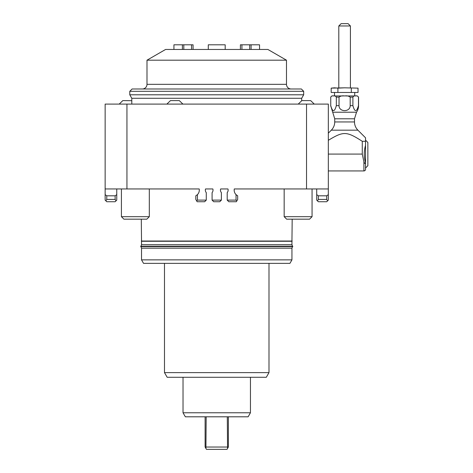 <?xml version="1.0" encoding="UTF-8"?>
<svg xmlns="http://www.w3.org/2000/svg" width="473" height="473" viewBox="0 0 473 473"><rect width="100%" height="100%" fill="white"/><g stroke="black" fill="none" stroke-linecap="round" stroke-linejoin="round"><path stroke-width="0.71" d="M301.679 100.696L301.679 98.283L303.69 94.795L129.785 94.795L129.785 91.307L303.69 91.307L303.69 94.795M131.796 104.095L131.796 98.283L301.679 98.283M338.798 25.974L350.422 25.974L348.098 23.65L341.122 23.65L338.798 25.974L338.798 87.818M236.825 200.889L237.677 199.417L237.677 195.816L236.045 194.639A6.391 6.391 0 0 1 234.283 188.952L306.534 188.952L306.534 104.095L126.941 104.095L126.941 188.952L199.192 188.952A6.391 6.391 0 0 1 197.43 194.639L197.43 200.114L206.275 200.114L206.275 192.623A3.837 3.837 0 0 1 205.524 188.952L212.838 188.952A3.837 3.837 0 0 1 212.087 192.623L212.087 200.114L221.388 200.114L221.388 192.623A3.837 3.837 0 0 1 220.637 188.952L227.951 188.952A3.837 3.837 0 0 1 227.2 192.623L227.2 200.114L236.045 200.114L236.825 200.889L236.334 201.74L228.826 201.74L227.2 200.114M236.045 194.639L236.045 200.114M306.534 104.095L328.333 104.095L328.333 194.639L326.707 195.816L318.341 195.816L316.709 194.639L316.709 188.952M197.43 194.639L195.804 195.816L195.804 199.417L196.65 200.889L197.43 200.114M292.184 219.176L291.947 241.265L141.528 241.265L141.528 244.701L140.954 246.267M291.947 241.265L291.947 244.701L141.528 244.701M192.783 246.616L292.752 246.616L292.752 246.267L140.723 246.267L140.723 246.616L192.783 246.616M140.954 246.616L141.528 248.177L291.947 248.177L292.521 246.616M164.486 372.623L167.17 377.277L266.305 377.277L268.989 372.623L164.486 372.623L164.486 263.355M141.528 259.866L143.538 263.355L289.937 263.355L291.947 259.866L141.528 259.866L141.528 248.177M173.934 49.458L173.934 44.805L182.395 44.805L182.395 49.458M225.195 49.458L225.195 44.805L225.195 49.458M208.28 49.458L208.28 44.805L225.195 44.805M259.541 49.458L259.541 44.805L259.541 49.458M251.086 49.458L251.086 44.805L259.541 44.805M251.086 44.805L240.402 44.805L240.402 49.458M249.673 49.458L249.673 44.805M241.922 49.458L241.922 44.805M193.073 49.458L193.073 44.805L182.395 44.805M191.553 49.458L191.553 44.805M183.802 49.458L183.802 44.805M146.991 60.195L286.484 60.195L267.889 49.458L165.591 49.458L146.991 60.195L146.991 84.33A4.647 4.647 0 0 1 142.338 88.983M365.534 140.132L367.858 142.456L367.858 165.704L365.534 168.027L365.534 169.369L365.534 162.783C365.209 163.983 364.665 163.682 363.908 161.867L362.271 154.08L328.333 154.08L328.333 140.31C343.41 131.204 346.396 131.08 362.271 141.291L362.271 154.08M365.534 162.783C363.814 156.983 363.814 151.177 365.534 145.377L365.534 168.027M363.908 161.867L363.908 170.936A1.626 1.626 0 0 0 365.534 169.369M365.534 145.377L365.534 141.291L362.271 141.291M365.534 141.291C365.534 136.591 365.534 136.591 365.534 141.291L365.534 137.803L357.895 130.17L331.325 130.17L328.333 133.155L328.333 140.31M116.766 188.952L116.766 194.639L115.14 195.816L115.14 199.417L106.768 199.417L105.917 200.889L106.768 201.74L115.14 201.74L116.766 200.114L116.766 194.639M115.986 200.889L115.14 199.417M106.768 199.417L106.768 195.816L105.142 194.639L105.142 200.114L105.917 200.889M115.14 195.816L106.768 195.816M105.142 194.639L105.142 104.095L126.941 104.095M316.709 194.639L316.709 200.114L318.341 201.74L326.707 201.74L327.558 200.889L326.707 199.417L318.341 199.417L317.489 200.889M328.333 194.639L328.333 200.114L327.558 200.889M326.707 195.816L326.707 199.417M318.341 199.417L318.341 195.816M363.908 170.936L328.333 170.936L328.333 154.08M221.388 200.114L219.762 201.74L213.713 201.74L212.087 200.114M206.275 200.114L204.649 201.74L197.146 201.74L196.65 200.889M312.062 188.952L312.062 216.681L309.567 219.176L286.656 219.176L284.161 216.681L284.161 188.952L234.283 188.952M199.192 188.952L149.314 188.952L149.314 216.681L146.819 219.176L123.908 219.176L121.413 216.681L121.413 188.952M131.796 100.696L122.809 100.607L119.208 104.095M182.909 104.095L179.308 100.607L170.469 100.607L166.868 104.095M314.267 104.095L310.666 100.607L301.833 100.607L298.226 104.095M286.484 60.195L286.484 84.33A4.647 4.647 0 0 0 291.137 88.983M303.69 91.307L301.366 88.983L132.109 88.983L129.785 91.307M126.941 188.952L105.142 188.952M328.333 188.952L306.534 188.952M227.951 188.952L220.637 188.952M212.838 188.952L205.524 188.952M141.528 241.265L141.291 219.176M358.031 88.138L344.61 87.818L358.031 88.138L358.031 92.472L331.189 92.472L331.189 88.138L344.61 87.818L337.899 88.138L334.541 87.818L331.189 88.138L334.541 87.818M351.321 88.138L351.321 92.472M337.899 88.138L337.899 92.472M334.5 92.472L334.5 95.954M344.61 95.954L344.61 95.954C346.815 95.593 348.672 95.984 350.186 97.119L350.186 105.65C350.227 112.272 338.993 112.272 339.035 105.65L339.035 97.119C340.548 95.984 342.405 95.593 344.61 95.954M354.726 92.472L354.726 95.954M332.933 95.954C331.461 95.954 331.461 95.954 332.933 95.954M343.404 95.954L334.139 95.954M355.081 95.954L345.816 95.954M356.287 95.954C357.759 95.954 357.759 95.954 356.287 95.954M333.536 95.954C334.636 95.593 335.57 95.984 336.327 97.119L336.327 105.65C334.464 112.272 332.608 112.272 330.751 105.65L330.751 97.119C331.508 95.984 332.436 95.593 333.536 95.954M355.684 95.954C356.784 95.593 357.718 95.984 358.475 97.119L358.475 105.65C356.612 112.272 354.756 112.272 352.899 105.65L352.899 97.119C353.656 95.984 354.584 95.593 355.684 95.954M357.895 130.17C355.672 127.876 354.537 125.138 354.49 121.945L334.73 121.945L334.73 118.788L332.696 112.219L356.524 112.219A11.624 11.624 0 0 0 358.558 105.65L358.558 97.119L357.399 95.954M330.751 105.65L330.751 97.119M354.49 121.945L354.49 118.788L334.73 118.788M228.364 416.802L228.364 447.026L227.022 449.35L206.453 449.35L205.111 447.026L205.111 416.802M227.554 448.428L227.294 416.802L206.181 416.802L205.926 448.428M206.181 416.802L185.351 416.802L183.027 412.775L250.448 412.775L248.124 416.802L227.294 416.802M227.294 447.026L206.181 447.026M312.062 216.681L284.161 216.681M149.314 216.681L121.413 216.681M292.184 241.035L141.291 241.035M286.484 84.33L146.991 84.33M352.899 105.65L350.186 105.65M339.035 105.65L336.327 105.65M350.186 97.119L352.899 97.119M336.327 97.119L339.035 97.119M292.521 246.267L291.947 244.701M291.947 259.866L291.947 248.177M268.989 372.623L268.989 263.355M350.422 25.974L350.422 87.818M131.796 98.283L129.785 94.795M332.696 112.219L330.662 105.65M330.662 97.119L331.821 95.954M183.027 377.277L183.027 412.775M334.73 121.945C334.683 125.138 333.548 127.876 331.325 130.17M356.524 112.219L354.49 118.788M250.448 377.277L250.448 412.775"/></g></svg>
